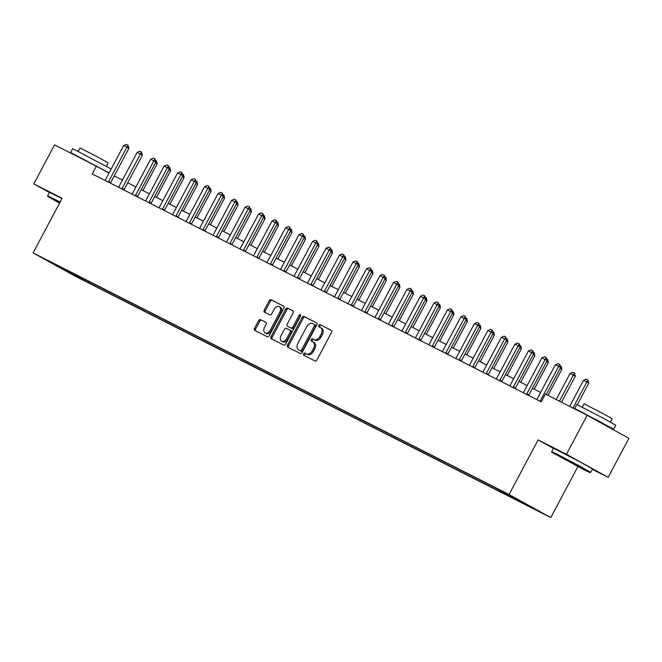 <?xml version="1.0" encoding="UTF-8"?>
<svg xmlns="http://www.w3.org/2000/svg" width="662" height="662" viewBox="0 0 662 662"><rect width="100%" height="100%" fill="white"/><g stroke="black" fill="none" stroke-linecap="round" stroke-linejoin="round"><path stroke-width="0.99" d="M303.593 353.806A1.216 0.828 -61 0 0 303.767 355.254L315.021 360.964A1.738 1.192 -61 0 0 316.899 359.971L331.554 332.398A1.738 1.192 -61 0 0 331.339 330.346L320.06 324.62A1.216 0.828 -61 0 0 318.918 326.763L320.375 327.5A5.553 3.798 -61 0 1 320.458 327.549A5.553 3.798 -61 0 1 321.161 334.128L319.936 336.42A5.553 3.798 -61 0 1 313.937 339.606L312.481 338.861A1.216 0.828 -61 0 0 311.339 341.004L312.803 341.749A5.553 3.798 -61 0 1 312.878 341.791A5.553 3.798 -61 0 1 313.581 348.369L312.365 350.67A5.553 3.798 -61 0 1 306.365 353.847L304.909 353.111A1.216 0.828 -61 0 0 303.593 353.806M312.96 341.84L313.929 342.37A5.553 3.798 -61 0 1 314.011 342.411A5.553 3.798 -61 0 1 314.715 348.99L313.49 351.29A5.553 3.798 -61 0 1 307.491 354.468L306.034 353.731A1.216 0.828 -61 0 0 304.719 355.734M331.53 330.495L321.186 325.241A1.216 0.828 -61 0 0 319.862 327.243M320.532 327.591L321.5 328.129A5.553 3.798 -61 0 1 321.583 328.17A5.553 3.798 -61 0 1 322.286 334.749L321.062 337.049A5.553 3.798 -61 0 1 315.071 340.227L313.614 339.49A1.216 0.828 -61 0 0 312.29 341.484M80.632 278.801L72.026 274.151L80.632 278.801M260.538 319.597A1.738 1.192 -61 0 0 258.668 320.59L254.556 328.319A1.738 1.192 -61 0 0 254.771 330.379L267.299 336.735A1.738 1.192 -61 0 0 269.169 335.742L283.832 308.178A1.738 1.192 -61 0 0 283.609 306.117A1.738 1.192 -61 0 0 283.584 306.109L271.089 299.762A1.738 1.192 -61 0 0 269.211 300.755L264.246 310.097A1.738 1.192 -61 0 0 264.461 312.15A1.738 1.192 -61 0 0 264.486 312.166L269.839 314.88A1.738 1.192 -61 0 0 271.71 313.887L274.176 309.253A4.642 3.178 -61 0 1 279.256 306.63A4.642 3.178 -61 0 1 279.844 312.133L270.195 330.28A4.642 3.178 -61 0 1 265.114 332.903A4.642 3.178 -61 0 1 264.527 327.4L266.132 324.38A1.738 1.192 -61 0 0 265.917 322.32A1.738 1.192 -61 0 0 265.892 322.311L261.664 320.218A1.738 1.192 -61 0 0 259.794 321.211L255.681 328.948A1.738 1.192 -61 0 0 255.706 330.851M62.137 198.277L33.812 183.895L54.549 144.887L96.371 166.121L92.225 173.924L541.218 401.842L545.364 394.039L587.186 415.273L566.44 454.281L538.115 439.899L509.07 494.514L33.1 252.892L62.137 198.277M287.498 345.051A1.738 1.192 -61 0 0 287.722 347.103A1.738 1.192 -61 0 0 287.747 347.12L300.25 353.467A1.738 1.192 -61 0 0 302.12 352.474L316.775 324.901A1.738 1.192 -61 0 0 316.56 322.841A1.738 1.192 -61 0 0 316.535 322.833L304.032 316.486A1.738 1.192 -61 0 0 302.162 317.479L287.498 345.051L288.624 345.672A1.738 1.192 -61 0 0 288.649 347.575M283.775 345.101L271.271 338.754A1.738 1.192 -61 0 0 271.271 338.754A1.738 1.192 -61 0 1 271.023 336.685L285.686 309.113A1.738 1.192 -61 0 1 287.556 308.12L292.91 310.834A1.738 1.192 -61 0 1 292.935 310.85A1.738 1.192 -61 0 1 293.158 312.911L287.209 324.09A1.738 1.192 -61 0 0 287.432 326.143A1.738 1.192 -61 0 0 287.457 326.159L291.007 327.963A1.738 1.192 -61 0 0 292.877 326.962L299.067 315.327A1.216 0.828 -61 0 1 300.548 316.08L285.645 344.108A1.738 1.192 -61 0 1 283.775 345.101M533.415 508.325L541.748 512.835L533.415 508.325M509.07 494.514L550.784 517.593L74.814 275.98L33.1 252.892M88.94 281.482L88.344 282.6L526.547 505.048L519.72 501.275L534.292 508.664L495.54 487.886L64.479 269.07M88.344 282.6L49.592 261.821L64.164 269.219M592.308 469.317L608.155 477.36L566.44 454.281M608.155 477.36L628.9 438.352L587.186 415.273M33.812 183.895L49.36 192.501M577.909 466.578L550.784 517.593M109.007 173.105L96.371 166.121M540.647 392.417L532.463 388.263M527.151 385.565L518.967 381.411M513.662 378.722L505.478 374.568M500.174 371.87L491.99 367.716M486.678 365.027L478.494 360.864M473.189 358.175L465.005 354.021M459.701 351.323L451.509 347.169M446.205 344.48L438.021 340.326M432.716 337.628L424.532 333.474M419.228 330.777L411.036 326.623M405.732 323.933L397.548 319.779M392.243 317.081L384.059 312.927M378.747 310.238L370.563 306.076M365.258 303.386L357.075 299.232M351.77 296.535L343.586 292.381M338.274 289.691L330.09 285.537M324.785 282.839L316.602 278.685M311.297 275.988L303.105 271.834M297.801 269.144L289.617 264.99M284.312 262.293L276.128 258.139M270.816 255.449L262.632 251.287M257.328 248.598L249.144 244.443M243.839 241.746L235.655 237.592M230.343 234.902L222.159 230.748M216.855 228.051L208.671 223.897M203.366 221.199L195.182 217.045M189.87 214.356L181.686 210.202M176.382 207.504L168.198 203.35M162.893 200.66L154.701 196.498M149.397 193.809L141.213 189.655M135.909 186.957L127.725 182.803M122.412 180.114L114.228 175.96M519.72 501.275L519.62 500.546M81.368 277.643L81.525 278.826M66.953 271.428L67.383 270.543M538.115 439.899L553.399 448.356M316.759 322.99L305.157 317.106A1.738 1.192 -61 0 0 303.287 318.099L288.624 345.672M300.217 350.728A1.216 0.828 -61 0 0 301.533 350.033L314.4 325.828A1.216 0.828 -61 0 0 314.227 324.38L312.696 323.602A5.553 3.798 -61 0 0 306.696 326.78L297.9 343.321A5.553 3.798 -61 0 0 298.603 349.9A5.553 3.798 -61 0 0 298.686 349.95L301.351 351.348A1.216 0.828 -61 0 0 302.658 350.653L301.533 350.033M314.268 324.405L315.36 325.009A1.216 0.828 -61 0 0 315.36 325.009A1.216 0.828 -61 0 1 315.526 326.457L302.658 350.653M299.646 350.479A5.553 3.798 -61 0 0 299.729 350.529A5.553 3.798 -61 0 0 299.812 350.57L298.686 349.95M301.351 351.348L299.812 350.57M293.134 310.999L288.69 308.749A1.738 1.192 -61 0 0 286.812 309.742L272.156 337.306A1.738 1.192 -61 0 0 272.181 339.217M288.533 326.755A1.738 1.192 -61 0 0 288.558 326.771A1.738 1.192 -61 0 0 288.582 326.78L292.132 328.584A1.738 1.192 -61 0 0 294.002 327.591L300.192 315.948L299.067 315.327M300.747 315.344A1.216 0.828 -61 0 0 300.192 315.948M281.044 335.692A4.642 3.178 -61 0 0 281.623 341.187A4.642 3.178 -61 0 0 286.704 338.572L290.105 332.175A1.738 1.192 -61 0 0 289.89 330.115A1.738 1.192 -61 0 0 289.865 330.106L286.315 328.302A1.738 1.192 -61 0 0 284.437 329.295L281.044 335.692M281.623 341.187L282.757 341.815A4.642 3.178 -61 0 0 287.838 339.192L286.704 338.572M289.915 330.131L290.99 330.727A1.738 1.192 -61 0 1 291.015 330.743A1.738 1.192 -61 0 1 291.239 332.796L287.838 339.192M266.107 322.477L261.664 320.218M265.114 332.903L266.24 333.524A4.642 3.178 -61 0 0 271.321 330.909L270.195 330.28M279.256 306.63L280.382 307.259A4.642 3.178 -61 0 1 280.969 312.754L271.321 330.909M283.808 306.266L272.214 300.382A1.738 1.192 -61 0 0 270.336 301.375L265.371 310.718A1.738 1.192 -61 0 0 265.396 312.63M577.322 404.714L588.832 383.075L583.561 380.302L569.692 406.394M583.561 380.302L586.3 379.152L587.914 379.98L588.832 383.075M572.936 408.032L587.914 379.98M546.274 394.502L560.648 367.476L558.62 366.351L540.366 400.684A1.771 1.208 -61 0 0 540.159 401.18L540.134 401.288M536.75 399.575L536.824 399.484A1.771 1.208 -61 0 0 537.122 399.037L555.377 364.704L558.116 363.562L559.729 364.381L560.648 367.476M559.729 364.381L558.62 366.351L555.377 364.704M561.508 402.231L575.344 376.223L573.309 375.097L570.073 373.459L556.204 399.542M570.073 373.459L572.804 372.309L574.426 373.128L575.344 376.223M559.44 401.189L574.426 373.128M560.35 365.987L561.268 366.467L561.848 369.371L560.143 368.428M548.02 395.388L561.848 369.371M560.548 366.963L560.937 366.276M546.862 359.135L547.78 359.615L548.359 362.528L546.647 361.576M534.201 389.148L548.359 362.528M547.052 360.12L547.441 359.433M523.253 392.723L523.336 392.632A1.771 1.208 -61 0 0 523.634 392.185L541.888 357.861L544.619 356.71L546.241 357.53L545.124 359.499L547.151 360.625L528.905 394.957A1.771 1.208 -61 0 0 528.698 395.454L528.69 395.487M541.888 357.861L545.124 359.499L526.869 393.832A1.771 1.208 -61 0 0 526.671 394.329L526.638 394.444M546.241 357.53L547.151 360.625M509.765 385.88L509.839 385.789A1.771 1.208 -61 0 0 510.145 385.342L528.4 351.009L531.131 349.859L532.753 350.686L531.636 352.656L533.663 353.781L515.408 388.106A1.771 1.208 -61 0 0 515.21 388.602L515.202 388.635M528.4 351.009L531.636 352.656L513.381 386.98A1.771 1.208 -61 0 0 513.182 387.485L513.149 387.593M532.753 350.686L533.663 353.781M499.686 380.633L501.713 381.784A1.771 1.208 -61 0 1 501.92 381.262L520.175 346.929L518.139 345.804L499.893 380.137A1.771 1.208 -61 0 0 499.686 380.633L499.661 380.749M496.277 379.028L496.351 378.937A1.771 1.208 -61 0 0 496.649 378.49L514.904 344.166L517.643 343.015L519.256 343.835L520.175 346.929M519.256 343.835L518.139 345.804L514.904 344.166M533.365 352.283L534.292 352.772L534.863 355.676L533.158 354.733M520.713 382.297L534.863 355.676M533.564 353.268L533.953 352.581M482.78 372.176L482.855 372.094A1.771 1.208 -61 0 0 483.161 371.647L501.415 337.314L504.146 336.164L505.768 336.983L504.651 338.961L506.678 340.078L488.432 374.411A1.771 1.208 -61 0 0 488.225 374.907L488.217 374.94M501.415 337.314L504.651 338.961L486.396 373.285A1.771 1.208 -61 0 0 486.198 373.782L486.165 373.898M505.768 336.983L506.678 340.078M584.678 470.078L589.958 472.594L578.257 465.957L551.885 452.345L584.678 470.078M551.885 452.345L551.669 451.625L557.081 454.198L578.53 465.494L590.686 472.37L589.958 472.594M577.802 466.271L561.409 457.401L577.802 466.271M581.501 412.385L574.649 408.396L576.726 404.499L603.587 418.367L615.743 425.244L613.666 429.142L604.613 424.706M574.649 408.396L613.666 429.142M582.312 407.163L584.091 403.812L603.438 413.8L612.184 418.748L610.405 422.099M551.669 451.625L553.49 448.191L580.351 462.059L592.507 468.936L590.686 472.37M583.421 413.361L598.158 420.676L604.77 424.416L604.53 424.863M59.903 202.481L47.854 196.482L59.572 203.11M47.854 196.482L47.631 195.762L60.159 202.001M59.679 202.911L57.371 201.538L59.795 202.688M77.462 156.522L70.611 152.533L72.688 148.636L111.191 169M70.611 152.533L109.114 172.898M109.031 173.063L108.46 172.807M78.281 151.3L80.061 147.949L99.399 157.937L108.154 162.885L106.375 166.236M47.631 195.762L49.46 192.328L61.988 198.575M79.39 157.498L100.707 168.52M519.877 345.44L520.795 345.92L521.375 348.824L519.662 347.881M507.216 375.453L521.375 348.824M520.075 346.425L520.464 345.738M506.389 338.588L507.307 339.076L507.886 341.981L506.173 341.038M493.728 368.602L507.886 341.981M506.579 339.573L506.968 338.886M492.892 331.736L493.819 332.225L494.39 335.129L492.685 334.186M480.24 361.75L494.39 335.129M493.091 332.721L493.48 332.034M479.404 324.893L480.322 325.373L480.902 328.286L479.189 327.334M466.743 354.906L480.902 328.286M479.594 325.878L479.983 325.191M465.916 318.041L466.834 318.53L467.413 321.434L465.7 320.491M453.255 348.055L467.413 321.434M466.106 319.026L466.495 318.339M472.709 366.938L474.728 368.089A1.771 1.208 -61 0 1 474.935 367.559L493.19 333.234L491.163 332.109L472.908 366.442A1.771 1.208 -61 0 0 472.709 366.938L472.676 367.046M469.292 365.333L469.366 365.242A1.771 1.208 -61 0 0 469.672 364.795L487.919 330.462L490.658 329.312L492.271 330.139L493.19 333.234M492.271 330.139L491.163 332.109L487.919 330.462M455.804 358.481L455.878 358.39A1.771 1.208 -61 0 0 456.176 357.943L474.431 323.619L477.161 322.468L478.783 323.288L477.666 325.257L479.702 326.383L461.447 360.716A1.771 1.208 -61 0 0 461.248 361.212L461.232 361.245M474.431 323.619L477.666 325.257L459.42 359.59A1.771 1.208 -61 0 0 459.213 360.087L459.188 360.202M478.783 323.288L479.702 326.383M445.725 353.243L447.744 354.393A1.771 1.208 -61 0 1 447.951 353.864L466.205 319.531L464.178 318.414L445.923 352.738A1.771 1.208 -61 0 0 445.725 353.243L445.692 353.351M442.307 351.638L442.382 351.547A1.771 1.208 -61 0 0 442.688 351.1L460.942 316.767L463.673 315.617L465.295 316.436L466.205 319.531M465.295 316.436L464.178 318.414L460.942 316.767M428.819 344.786L428.893 344.695A1.771 1.208 -61 0 0 429.199 344.248L447.446 309.915L450.185 308.773L451.798 309.593L450.69 311.562L452.717 312.687L434.462 347.012A1.771 1.208 -61 0 0 434.264 347.517L434.255 347.542M447.446 309.915L450.69 311.562L432.435 345.895A1.771 1.208 -61 0 0 432.236 346.392L432.203 346.499M451.798 309.593L452.717 312.687M415.331 337.934L415.405 337.843A1.771 1.208 -61 0 0 415.703 337.397L433.958 303.072L436.688 301.922L438.31 302.741L437.193 304.71L439.229 305.836L420.974 340.169A1.771 1.208 -61 0 0 420.767 340.665L420.759 340.698M433.958 303.072L437.193 304.71L418.938 339.043A1.771 1.208 -61 0 0 418.74 339.54L418.707 339.656M438.31 302.741L439.229 305.836M452.419 311.198L453.346 311.678L453.917 314.582L452.212 313.639M439.767 341.203L453.917 314.582M452.618 312.174L453.007 311.488M401.834 331.091L401.908 331A1.771 1.208 -61 0 0 402.215 330.553L420.469 296.22L423.2 295.07L424.822 295.897L423.705 297.867L425.732 298.992L407.478 333.317A1.771 1.208 -61 0 0 407.279 333.813L407.271 333.847M420.469 296.22L423.705 297.867L405.45 332.192A1.771 1.208 -61 0 0 405.252 332.696L405.218 332.804M424.822 295.897L425.732 298.992M438.931 304.346L439.849 304.826L440.429 307.739L438.716 306.787M426.27 334.36L440.429 307.739M439.121 305.331L439.51 304.644M388.346 324.239L388.42 324.148A1.771 1.208 -61 0 0 388.718 323.701L406.973 289.377L409.712 288.227L411.325 289.046L410.217 291.015L412.244 292.141L393.989 326.474A1.771 1.208 -61 0 0 393.791 326.97L393.782 326.995M406.973 289.377L410.217 291.015L391.962 325.348A1.771 1.208 -61 0 0 391.755 325.845L391.73 325.961M411.325 289.046L412.244 292.141M425.434 297.495L426.361 297.983L426.932 300.887L425.227 299.944M412.782 327.508L426.932 300.887M425.633 298.479L426.022 297.792M374.849 317.388L374.932 317.305A1.771 1.208 -61 0 0 375.23 316.858L393.485 282.525L396.215 281.375L397.837 282.194L396.72 284.172L398.747 285.289L380.501 319.622A1.771 1.208 -61 0 0 380.294 320.118L380.286 320.151M393.485 282.525L396.72 284.172L378.465 318.496A1.771 1.208 -61 0 0 378.267 318.993L378.234 319.109M397.837 282.194L398.747 285.289M411.946 290.651L412.865 291.131L413.444 294.036L411.739 293.092M399.294 320.665L413.444 294.036M412.145 291.636L412.534 290.949M364.779 312.15L366.798 313.3A1.771 1.208 -61 0 1 367.005 312.77L385.259 278.445L383.232 277.32L364.977 311.653A1.771 1.208 -61 0 0 364.779 312.15L364.745 312.257M361.361 310.544L361.435 310.453A1.771 1.208 -61 0 0 361.742 310.006L379.996 275.673L382.727 274.523L384.349 275.351L385.259 278.445M384.349 275.351L383.232 277.32L379.996 275.673M398.458 283.799L399.376 284.288L399.956 287.192L398.243 286.249M385.797 313.813L399.956 287.192M398.648 284.784L399.037 284.097M347.873 303.692L347.947 303.601A1.771 1.208 -61 0 0 348.245 303.155L366.5 268.83L369.239 267.68L370.852 268.499L369.735 270.468L371.771 271.594L353.516 305.927A1.771 1.208 -61 0 0 353.318 306.423L353.309 306.456M366.5 268.83L369.735 270.468L351.489 304.801A1.771 1.208 -61 0 0 351.282 305.298L351.257 305.414M370.852 268.499L371.771 271.594M384.961 276.948L385.888 277.436L386.459 280.34L384.754 279.397M372.309 306.961L386.459 280.34M385.16 277.932L385.549 277.246M334.376 296.849L334.451 296.758A1.771 1.208 -61 0 0 334.757 296.311L353.012 261.978L355.742 260.828L357.364 261.647L356.247 263.625L358.274 264.742L340.02 299.075A1.771 1.208 -61 0 0 339.821 299.572L339.813 299.605M353.012 261.978L356.247 263.625L337.992 297.95A1.771 1.208 -61 0 0 337.794 298.454L337.761 298.562M357.364 261.647L358.274 264.742M371.473 270.104L372.392 270.584L372.971 273.497L371.258 272.545M358.812 300.118L372.971 273.497M371.672 271.089L372.052 270.402M357.985 263.253L358.903 263.741L359.483 266.645L357.77 265.702M345.324 293.266L359.483 266.645M358.175 264.237L358.564 263.55M344.488 256.409L345.415 256.889L345.986 259.794L344.281 258.85M331.836 286.414L345.986 259.794M344.687 257.386L345.076 256.699M331 249.557L331.919 250.037L332.498 252.95L330.785 251.999M318.339 279.571L332.498 252.95M331.19 250.542L331.579 249.855M317.503 242.706L318.43 243.194L319.01 246.098L317.297 245.155M304.851 272.719L319.01 246.098M317.702 243.69L318.091 243.004M304.015 235.862L304.942 236.342L305.513 239.247L303.808 238.303M291.363 265.876L305.513 239.247M304.214 236.847L304.603 236.16M290.527 229.011L291.445 229.499L292.025 232.403L290.312 231.46M277.866 259.024L292.025 232.403M290.717 229.995L291.106 229.309M277.03 222.159L277.957 222.647L278.528 225.552L276.824 224.608M264.378 252.172L278.528 225.552M277.229 223.144L277.618 222.457M263.542 215.315L264.461 215.795L265.04 218.708L263.335 217.757M250.89 245.329L265.04 218.708M263.741 216.3L264.13 215.613M250.054 208.464L250.972 208.952L251.552 211.857L249.839 210.913M237.393 238.477L251.552 211.857M250.244 209.449L250.633 208.762M236.557 201.62L237.484 202.1L238.055 205.005L236.351 204.061M223.905 231.626L238.055 205.005M236.756 202.597L237.145 201.91M223.069 194.769L223.988 195.249L224.567 198.161L222.854 197.21M210.408 224.782L224.567 198.161M223.268 195.753L223.648 195.067M209.581 187.917L210.499 188.405L211.079 191.31L209.366 190.366M196.92 217.93L211.079 191.31M209.771 188.902L210.16 188.215M196.084 181.074L197.011 181.554L197.582 184.458L195.878 183.515M183.432 211.087L197.582 184.458M196.283 182.058L196.672 181.371M182.596 174.222L183.515 174.71L184.094 177.615L182.381 176.671M169.935 204.235L184.094 177.615M182.786 175.207L183.175 174.52M169.1 167.37L170.026 167.858L170.606 170.763L168.893 169.82M156.447 197.384L170.606 170.763M169.298 168.355L169.687 167.668M155.611 160.527L156.538 161.007L157.109 163.919L155.405 162.968M142.959 190.54L157.109 163.919M155.81 161.511L156.199 160.825M320.888 289.997L320.962 289.906A1.771 1.208 -61 0 0 321.269 289.459L339.515 255.127L342.254 253.985L343.868 254.804L342.759 256.773L344.786 257.899L326.532 292.223A1.771 1.208 -61 0 0 326.333 292.728L326.325 292.753M339.515 255.127L342.759 256.773L324.504 291.106A1.771 1.208 -61 0 0 324.306 291.603L324.272 291.71M343.868 254.804L344.786 257.899M307.4 283.146L307.474 283.055A1.771 1.208 -61 0 0 307.772 282.608L326.027 248.283L328.757 247.133L330.379 247.952L329.262 249.922L331.298 251.047L313.043 285.38A1.771 1.208 -61 0 0 312.836 285.876L312.828 285.91M326.027 248.283L329.262 249.922L311.016 284.255A1.771 1.208 -61 0 0 310.809 284.751L310.776 284.867M330.379 247.952L331.298 251.047M293.903 276.302L293.978 276.211A1.771 1.208 -61 0 0 294.284 275.764L312.538 241.431L315.269 240.281L316.891 241.109L315.774 243.078L317.801 244.204L299.547 278.528A1.771 1.208 -61 0 0 299.348 279.025L299.34 279.058M312.538 241.431L315.774 243.078L297.519 277.403A1.771 1.208 -61 0 0 297.321 277.908L297.288 278.015M316.891 241.109L317.801 244.204M280.415 269.451L280.489 269.36A1.771 1.208 -61 0 0 280.787 268.913L299.042 234.588L301.781 233.438L303.395 234.257L302.286 236.226L304.313 237.352L286.058 271.685A1.771 1.208 -61 0 0 285.86 272.181L285.852 272.206M299.042 234.588L302.286 236.226L284.031 270.559A1.771 1.208 -61 0 0 283.832 271.056L283.799 271.172M303.395 234.257L304.313 237.352M266.918 262.599L267.001 262.516A1.771 1.208 -61 0 0 267.299 262.069L285.554 227.736L288.284 226.586L289.906 227.405L288.789 229.383L290.817 230.5L272.57 264.833A1.771 1.208 -61 0 0 272.363 265.33L272.355 265.363M285.554 227.736L288.789 229.383L270.535 263.708A1.771 1.208 -61 0 0 270.336 264.204L270.303 264.32M289.906 227.405L290.817 230.5M253.43 255.755L253.505 255.664A1.771 1.208 -61 0 0 253.811 255.218L272.065 220.885L274.796 219.734L276.418 220.562L275.301 222.531L277.328 223.657L259.074 257.981A1.771 1.208 -61 0 0 258.875 258.486L258.867 258.511M272.065 220.885L275.301 222.531L257.046 256.864A1.771 1.208 -61 0 0 256.848 257.361L256.815 257.468M276.418 220.562L277.328 223.657M239.942 248.904L240.016 248.813A1.771 1.208 -61 0 0 240.314 248.366L258.569 214.041L261.308 212.891L262.922 213.71L261.813 215.68L263.84 216.805L245.585 251.138A1.771 1.208 -61 0 0 245.387 251.634L245.379 251.668M258.569 214.041L261.813 215.68L243.558 250.013A1.771 1.208 -61 0 0 243.351 250.509L243.326 250.625M262.922 213.71L263.84 216.805M226.445 242.06L226.528 241.969A1.771 1.208 -61 0 0 226.826 241.522L245.081 207.189L247.811 206.039L249.433 206.858L248.316 208.836L250.344 209.953L232.097 244.286A1.771 1.208 -61 0 0 231.89 244.783L231.882 244.816M245.081 207.189L248.316 208.836L230.062 243.161A1.771 1.208 -61 0 0 229.863 243.666L229.83 243.773M249.433 206.858L250.344 209.953M212.957 235.209L213.032 235.118A1.771 1.208 -61 0 0 213.338 234.671L231.592 200.338L234.323 199.196L235.937 200.015L234.828 201.984L236.855 203.11L218.601 237.435A1.771 1.208 -61 0 0 218.402 237.939L218.394 237.964M231.592 200.338L234.828 201.984L216.573 236.317A1.771 1.208 -61 0 0 216.375 236.814L216.342 236.922M235.937 200.015L236.855 203.11M199.469 228.357L199.543 228.266A1.771 1.208 -61 0 0 199.841 227.819L218.096 193.494L220.827 192.344L222.449 193.163L221.331 195.133L223.367 196.258L205.112 230.591A1.771 1.208 -61 0 0 204.914 231.088L204.906 231.121M218.096 193.494L221.331 195.133L203.085 229.466A1.771 1.208 -61 0 0 202.878 229.962L202.853 230.078M222.449 193.163L223.367 196.258M189.39 223.119L191.409 224.269A1.771 1.208 -61 0 1 191.616 223.739L209.871 189.415L207.843 188.289L189.589 222.614A1.771 1.208 -61 0 0 189.39 223.119L189.357 223.226M185.972 221.513L186.047 221.422A1.771 1.208 -61 0 0 186.353 220.976L204.608 186.643L207.338 185.492L208.96 186.32L209.871 189.415M208.96 186.32L207.843 188.289L204.608 186.643M172.484 214.662L172.559 214.571A1.771 1.208 -61 0 0 172.865 214.124L191.111 179.799L193.85 178.649L195.464 179.468L194.355 181.438L196.382 182.563L178.128 216.896A1.771 1.208 -61 0 0 177.929 217.393L177.921 217.417M191.111 179.799L194.355 181.438L176.1 215.771A1.771 1.208 -61 0 0 175.902 216.267L175.869 216.383M195.464 179.468L196.382 182.563M162.405 209.415L164.424 210.574A1.771 1.208 -61 0 1 164.639 210.044L182.894 175.711L180.858 174.594L162.604 208.919A1.771 1.208 -61 0 0 162.405 209.415L162.372 209.531M158.996 207.81L159.07 207.727A1.771 1.208 -61 0 0 159.368 207.28L177.623 172.947L180.354 171.797L181.976 172.617L182.894 175.711M181.976 172.617L180.858 174.594L177.623 172.947M145.499 200.967L145.574 200.876A1.771 1.208 -61 0 0 145.88 200.429L164.135 166.096L166.865 164.946L168.487 165.773L167.37 167.743L169.398 168.868L151.143 203.193A1.771 1.208 -61 0 0 150.944 203.697L150.936 203.722M164.135 166.096L167.37 167.743L149.115 202.076A1.771 1.208 -61 0 0 148.917 202.572L148.884 202.68M168.487 165.773L169.398 168.868M135.429 195.72L137.448 196.879A1.771 1.208 -61 0 1 137.655 196.349L155.909 162.016L153.882 160.891L135.627 195.224A1.771 1.208 -61 0 0 135.429 195.72L135.396 195.836M132.011 194.115L132.086 194.024A1.771 1.208 -61 0 0 132.383 193.577L150.638 159.252L153.377 158.102L154.991 158.921L155.909 162.016M154.991 158.921L153.882 160.891L150.638 159.252M118.515 187.272L118.597 187.18A1.771 1.208 -61 0 0 118.895 186.734L137.15 152.401L139.881 151.25L141.502 152.07L140.385 154.047L142.413 155.165L124.166 189.498A1.771 1.208 -61 0 0 123.96 189.994L123.951 190.027M137.15 152.401L140.385 154.047L122.131 188.372A1.771 1.208 -61 0 0 121.932 188.877L121.899 188.984M141.502 152.07L142.413 155.165M108.444 182.025L110.463 183.175A1.771 1.208 -61 0 1 110.67 182.646L128.925 148.321L126.897 147.196L108.642 181.529A1.771 1.208 -61 0 0 108.444 182.025L108.411 182.133M105.026 180.42L105.101 180.329A1.771 1.208 -61 0 0 105.407 179.882L123.662 145.549L126.392 144.407L128.014 145.226L128.925 148.321M128.014 145.226L126.897 147.196L123.662 145.549M307.491 354.468L306.365 353.847M313.49 351.29L312.365 350.67M314.715 348.99L313.581 348.369M313.614 339.49L312.481 338.861M315.071 340.227L313.937 339.606M321.062 337.049L319.936 336.42M322.286 334.749L321.161 334.128M321.186 325.241L320.06 324.62M306.034 353.731L304.909 353.111M303.287 318.099L302.162 317.479M305.157 317.106L304.032 316.486M315.526 326.457L314.4 325.828M272.156 337.306L271.023 336.685M286.812 309.742L285.686 309.113M288.69 308.749L287.556 308.12M288.582 326.78L287.457 326.159M292.132 328.584L291.007 327.963M294.002 327.591L292.877 326.962M291.239 332.796L290.105 332.175M280.969 312.754L279.844 312.133M265.371 310.718L264.246 310.097M270.336 301.375L269.211 300.755M272.214 300.382L271.089 299.762M255.681 328.948L254.556 328.319M259.794 321.211L258.668 320.59M540.159 401.18L541.243 401.776M540.366 400.684L541.499 401.313M526.671 394.329L528.698 395.454M526.869 393.832L528.905 394.957M513.182 387.485L515.21 388.602M513.381 386.98L515.408 388.106M499.893 380.137L501.92 381.262M486.198 373.782L488.225 374.907M486.396 373.285L488.432 374.411M472.908 366.442L474.935 367.559M459.213 360.087L461.248 361.212M459.42 359.59L461.447 360.716M445.923 352.738L447.951 353.864M432.236 346.392L434.264 347.517M432.435 345.895L434.462 347.012M418.74 339.54L420.767 340.665M418.938 339.043L420.974 340.169M405.252 332.696L407.279 333.813M405.45 332.192L407.478 333.317M391.755 325.845L393.791 326.97M391.962 325.348L393.989 326.474M378.267 318.993L380.294 320.118M378.465 318.496L380.501 319.622M364.977 311.653L367.005 312.77M351.282 305.298L353.318 306.423M351.489 304.801L353.516 305.927M337.794 298.454L339.821 299.572M337.992 297.95L340.02 299.075M324.306 291.603L326.333 292.728M324.504 291.106L326.532 292.223M310.809 284.751L312.836 285.876M311.016 284.255L313.043 285.38M297.321 277.908L299.348 279.025M297.519 277.403L299.547 278.528M283.832 271.056L285.86 272.181M284.031 270.559L286.058 271.685M270.336 264.204L272.363 265.33M270.535 263.708L272.57 264.833M256.848 257.361L258.875 258.486M257.046 256.864L259.074 257.981M243.351 250.509L245.387 251.634M243.558 250.013L245.585 251.138M229.863 243.666L231.89 244.783M230.062 243.161L232.097 244.286M216.375 236.814L218.402 237.939M216.573 236.317L218.601 237.435M202.878 229.962L204.914 231.088M203.085 229.466L205.112 230.591M189.589 222.614L191.616 223.739M175.902 216.267L177.929 217.393M176.1 215.771L178.128 216.896M162.604 208.919L164.639 210.044M148.917 202.572L150.944 203.697M149.115 202.076L151.143 203.193M135.627 195.224L137.655 196.349M121.932 188.877L123.96 189.994M122.131 188.372L124.166 189.498M108.642 181.529L110.67 182.646M314.011 342.411L312.878 341.791M321.583 328.17L320.458 327.549M315.377 325.017L314.243 324.388M299.729 350.529L298.603 349.9M288.558 326.771L287.432 326.143M291.015 330.743L289.89 330.115"/></g></svg>
